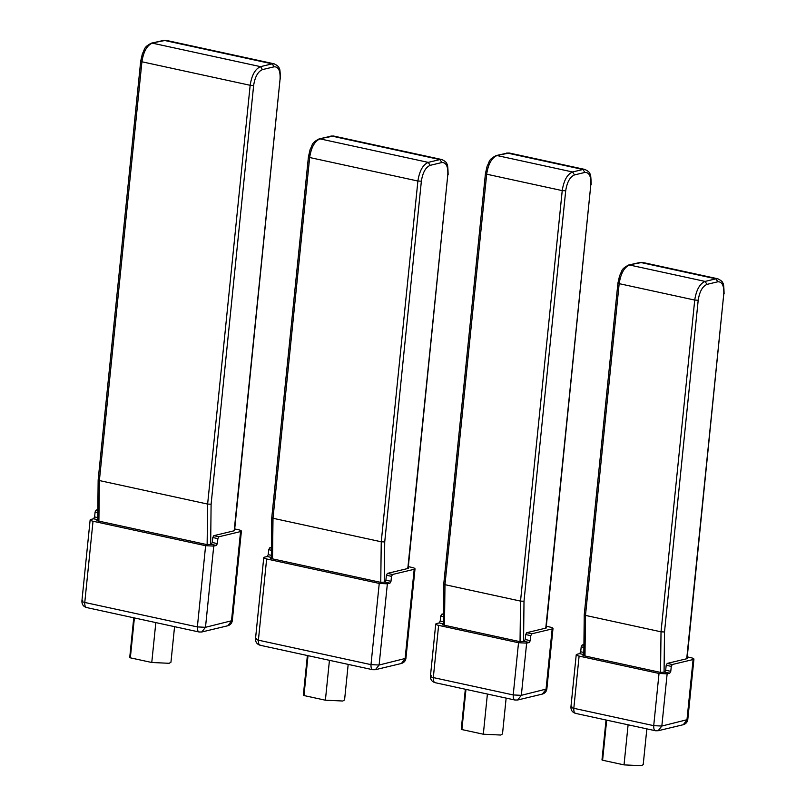 <?xml version="1.0" encoding="UTF-8"?>
<svg xmlns="http://www.w3.org/2000/svg" width="806" height="806" viewBox="0 0 806 806"><rect width="100%" height="100%" fill="white"/><g stroke="black" fill="none" stroke-linecap="round" stroke-linejoin="round"><path stroke-width="1.21" d="M583.141 644.729L582.234 644.941L581.197 646.805L583.232 647.248M687.155 658.643L686.561 658.119L687.155 658.643L667.227 663.409L666.189 665.272L671.277 666.381L670.773 671.348L665.685 670.239L664.648 672.103L669.736 673.212L667.136 673.836L659.026 673.453L579.111 656.094C576.24 655.379 575.555 654.774 577.056 654.26L579.655 653.646L583.705 654.522M583.534 652.397L580.693 651.782L579.655 653.646M580.693 651.782L581.197 646.805M671.277 666.381L672.315 664.507L693.1 659.54L686.954 720.03L683.256 724.715C685.906 723.889 687.417 722.156 687.79 719.526L661.837 726.045L653.716 725.662C653.555 729.118 654.371 730.81 656.165 730.74M687.246 656.88L691.044 657.706C693.926 658.421 694.611 659.026 693.1 659.54L693.936 659.036L687.79 719.526M665.685 670.239L666.189 665.272M583.745 654.986L583.01 655.167L583.594 655.681L660.598 672.416L664.648 672.103M669.736 673.212L670.773 671.348M582.98 655.5L583.594 655.681M667.136 673.836L661.837 726.045L658.139 730.73L655.49 730.75L575.575 713.391C572.411 712.403 570.86 710.267 570.92 706.983L576.23 654.764L577.056 654.26M576.25 713.381C574.456 713.451 573.65 711.758 573.812 708.303C570.94 707.587 570.255 706.983 571.756 706.479M646.845 728.876L643.208 764.622L641.425 765.7L624.025 764.884L602.596 760.229L606.676 720.151M443.038 621.678L440.197 621.063L439.159 622.927L443.209 623.804M440.197 621.063L440.701 616.086L442.736 616.53M529.24 642.493L530.277 640.629L525.19 639.521L524.152 641.385L529.24 642.493L526.64 643.117L518.52 642.735L438.615 625.375C435.744 624.66 435.059 624.056 436.56 623.542L439.159 622.927M443.25 624.267L442.514 624.438L443.099 624.962L520.102 641.697L524.152 641.385M442.484 624.771L443.099 624.962M546.216 628.025L545.632 627.501L546.216 628.025L526.731 632.69L525.693 634.554L530.781 635.652L531.819 633.788L552.17 628.922L546.025 689.412L542.327 694.097C544.977 693.271 546.488 691.548 546.861 688.908L521.341 695.326L517.633 700.001L514.994 700.031L435.079 682.672C431.956 681.745 430.404 679.609 430.424 676.254L435.734 624.046L436.56 623.542M525.19 639.521L525.693 634.554M442.645 614.001L441.738 614.222L440.701 616.086M546.317 626.262L550.115 627.088C552.997 627.803 553.682 628.408 552.17 628.922L553.007 628.418L546.861 688.908M435.754 682.662C433.96 682.732 433.154 681.04 433.316 677.584C430.434 676.869 429.759 676.264 431.26 675.75M526.64 643.117L521.341 695.326L513.221 694.943C513.059 698.399 513.875 700.092 515.669 700.021M530.781 635.652L530.277 640.629M506.138 698.107L502.501 733.954L500.707 735.032L483.318 734.216L461.888 729.561L465.969 689.382M408.239 568.401L407.655 567.877L408.239 568.401L387.444 573.378L386.417 575.242L391.494 576.34L392.532 574.477L414.193 569.298L405.096 658.804L401.398 663.479C404.048 662.653 405.559 660.93 405.932 658.301L379.112 665.021L370.992 664.638C370.831 668.093 371.647 669.786 373.44 669.715M385.903 580.209L384.875 582.073L389.953 583.181L390.991 581.317L385.903 580.209L386.417 575.242M271.269 557.853L270.544 558.034L271.128 558.558L380.825 582.385L384.875 582.073M408.33 566.638L412.138 567.464C415.009 568.18 415.695 568.794 414.193 569.298L415.019 568.794L405.932 658.301M270.665 547.596L269.758 547.808L268.73 549.672L270.766 550.115M389.953 583.181L387.364 583.806L379.243 583.423L266.645 558.961C263.774 558.256 263.088 557.641 264.59 557.137L267.189 556.513L271.239 557.389M387.364 583.806L379.112 665.021L375.405 669.695L372.765 669.726L260.167 645.263C257.033 644.337 255.482 642.201 255.502 638.846L263.753 557.641L264.59 557.137M270.504 558.367L271.128 558.558M271.068 555.263L268.227 554.649L267.189 556.513M268.227 554.649L268.73 549.672M260.832 645.253C259.048 645.324 258.232 643.631 258.394 640.176C255.522 639.46 254.837 638.856 256.338 638.352M391.494 576.34L390.991 581.317M348.182 664.386L344.575 699.94L342.782 701.019L325.392 700.202L303.963 695.548L308.013 655.661M97.657 520.132L96.922 520.313L97.506 520.837L207.202 544.665L211.253 544.362L216.34 545.461L217.368 543.597L212.29 542.498L212.794 537.521L217.882 538.63L218.91 536.766L240.571 531.577L231.473 621.083L227.776 625.768C230.425 624.942 231.937 623.209 232.309 620.58L205.49 627.3L197.369 626.917C197.208 630.373 198.024 632.065 199.817 631.995M234.617 530.68L234.032 530.157L234.617 530.68L213.832 535.658L212.794 537.521M96.891 520.646L97.506 520.837M212.29 542.498L211.253 544.362M234.707 528.927L238.516 529.754C241.387 530.459 242.072 531.073 240.571 531.577L241.407 531.073L232.309 620.58M97.052 509.876L96.146 510.087L95.108 511.951L97.143 512.394M216.34 545.461L213.741 546.085L205.621 545.702L93.022 521.24C90.151 520.535 89.466 519.92 90.967 519.417L93.567 518.792L97.617 519.668M213.741 546.085L205.49 627.3L201.792 631.985L199.142 632.005L86.544 607.543C83.421 606.626 81.869 604.48 81.89 601.135L90.141 519.92L90.967 519.417M97.445 517.543L94.604 516.928L93.567 518.792M94.604 516.928L95.108 511.951M87.219 607.533C85.426 607.603 84.61 605.911 84.771 602.455C81.9 601.75 81.215 601.135 82.716 600.631M217.882 538.63L217.368 543.597M174.559 626.665L170.953 662.22L169.169 663.298L151.77 662.492L130.34 657.837L134.39 617.94M583.806 655.731L584.239 614.837L617.93 283.077L619.663 275.481C622.393 271.028 620.348 269.375 628.67 265.003L642.271 262.373L717.824 278.785L715.899 278.826L717.824 281.778C722.176 281.616 724.151 285.727 723.758 294.109L686.722 658.744M628.67 265.003L640.347 262.413L715.899 278.826L705.069 281.415L706.993 284.377L717.824 281.778M618.293 282.866L619.169 283.652C620.741 273.516 624.187 267.3 629.516 265.003L705.069 281.415C699.739 283.722 696.293 289.938 694.722 300.064L698.197 300.225C699.527 291.611 702.459 286.332 706.993 284.377M584.592 614.615L585.478 615.401L619.169 283.652L694.722 300.064L661.021 631.813L664.507 631.985L698.197 300.225M584.985 655.983L585.478 615.401L661.021 631.813L660.537 672.395M687.065 658.663L723.758 294.109M664.063 672.244L664.507 631.985M583.151 645.143L582.234 644.941M672.315 664.507L667.227 663.409M659.026 673.453L653.716 725.662L573.812 708.303L579.111 656.094M624.025 764.884L628.106 724.806M443.31 625.013L443.743 584.118L485.434 173.633L487.167 166.036C489.887 161.583 487.852 159.92 496.174 155.558L509.342 153.029L584.894 169.441L582.96 169.482L584.894 172.434C589.236 172.272 591.221 176.383 590.818 184.765L545.783 628.126M496.174 155.558L507.417 153.069L582.96 169.482L572.572 171.97L574.497 174.922L584.894 172.434M485.796 173.411L486.673 174.197C488.235 164.071 491.69 157.855 497.02 155.548L572.572 171.97C567.233 174.267 563.787 180.484 562.225 190.609L565.701 190.78C567.031 182.166 569.963 176.887 574.497 174.922M444.096 583.897L444.972 584.682L486.673 174.197L562.225 190.609L520.525 601.095L524.001 601.256L565.701 190.78M444.489 625.265L444.972 584.682L520.525 601.095L520.041 641.677M546.136 628.045L590.818 184.765M523.568 641.526L524.001 601.256M442.655 614.424L441.738 614.222M531.819 633.788L526.731 632.69M518.52 642.735L513.221 694.943L433.316 677.584L438.615 625.375M483.318 734.216L487.398 694.037M271.34 558.598L271.763 517.704L308.416 156.938L310.149 149.342C312.869 144.899 310.824 143.236 319.146 138.874L333.613 136.033L441.859 159.548L439.925 159.578L441.859 162.54C446.202 162.369 448.186 166.479 447.793 174.862L407.806 568.502M319.146 138.874L331.689 136.063L439.925 159.578L428.238 162.379L430.162 165.341L441.859 162.54M308.769 156.727L309.645 157.513C311.217 147.387 314.662 141.171 319.992 138.864L428.238 162.379C422.908 164.686 419.452 170.902 417.891 181.028L421.367 181.189C422.697 172.575 425.628 167.295 430.162 165.341M272.126 517.492L273.002 518.268L309.645 157.513L417.891 181.028L381.248 541.783L384.724 541.944L421.367 181.189M272.519 558.85L273.002 518.268L381.248 541.783L380.754 582.365M408.148 568.421L447.793 174.862M384.291 582.214L384.724 541.944M392.532 574.477L387.444 573.378M270.685 548.009L269.758 547.808M379.243 583.423L370.992 664.638L258.394 640.176L266.645 558.961M325.392 700.202L329.442 660.316M97.717 520.878L98.151 479.983L140.687 61.216L142.42 53.619C145.14 49.166 143.095 47.504 151.417 43.141L165.885 40.3L274.131 63.815L272.206 63.855L274.131 66.807C278.483 66.646 280.458 70.757 280.065 79.139L234.183 530.791M151.417 43.141L163.961 40.34L272.206 63.855L260.509 66.646L262.434 69.608L274.131 66.807M141.04 60.994L141.916 61.78C143.488 51.655 146.934 45.438 152.263 43.131L260.509 66.646C255.18 68.953 251.724 75.17 250.162 85.295L253.638 85.456C254.968 76.852 257.9 71.573 262.434 69.608M98.503 479.772L99.38 480.557L141.916 61.78L250.162 85.295L207.626 504.072L211.101 504.234L253.638 85.456M98.896 521.139L99.38 480.557L207.626 504.072L207.132 544.655M234.526 530.701L280.065 79.139M210.668 544.503L211.101 504.234M218.91 536.766L213.832 535.658M97.063 510.289L96.146 510.087M205.621 545.702L197.369 626.917L84.771 602.455L93.022 521.24M151.77 662.492L155.82 622.595M639.501 262.413L642.271 262.373M724.11 293.898C723.929 286.402 723.496 282.866 722.821 283.279C722.861 281.959 721.189 280.458 717.824 278.785M658.139 730.73L683.256 724.715M601.981 759.947L606.041 720.01M506.571 153.069L509.342 153.029M591.181 184.554C590.989 177.058 590.556 173.522 589.891 173.935C589.932 172.615 588.259 171.114 584.894 169.441M517.633 700.001L542.327 694.097M461.264 729.279L465.334 689.241M330.843 136.073L333.613 136.033M448.146 174.65C447.955 167.164 447.531 163.628 446.856 164.041C446.897 162.721 445.224 161.22 441.859 159.548M375.405 669.695L401.398 663.479M303.338 695.266L307.378 655.52M163.114 40.34L165.885 40.3M280.417 78.917C280.226 71.432 279.803 67.895 279.128 68.308C279.168 66.989 277.496 65.487 274.131 63.815M201.792 631.985L227.776 625.768M129.726 657.545L133.756 617.809"/></g></svg>
